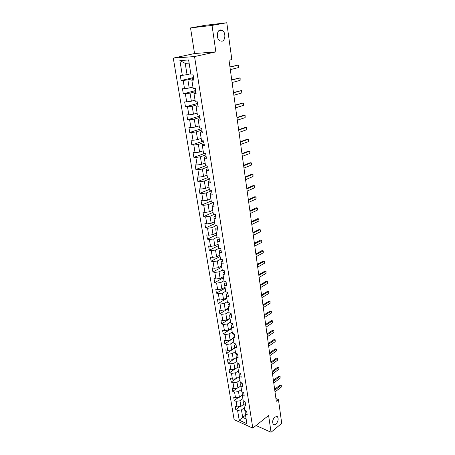 <?xml version="1.0" encoding="UTF-8"?>
<svg xmlns="http://www.w3.org/2000/svg" width="455" height="455" viewBox="0 0 455 455"><rect width="100%" height="100%" fill="white"/><g stroke="black" fill="none" stroke-linecap="round" stroke-linejoin="round"><path stroke-width="0.68" d="M274.9 416.951L277.442 416.717C278.727 419.01 278.215 421.472 275.912 424.111C274.905 424.89 274.052 424.976 273.336 424.356C272.056 422.041 272.579 419.573 274.9 416.951M220.317 29.933L222.285 30.331C225.913 32.248 225.606 40.722 221.909 41.217L219.873 40.814C216.261 38.891 216.597 30.354 220.317 29.933M173.281 58.109L234.115 419.635L252.804 428.127L194.547 56.562L173.281 58.109L194.547 53.536L215.875 51.887L212.036 25.412L190.537 27.931L194.547 53.536M190.537 27.931L205.268 25.304L226.789 22.75L212.036 25.412M245.973 410.825L245.126 411.479L245.308 413.805L247.184 414.63L246.627 411.11L244.744 410.296L243.84 404.637L245.723 405.439L245.16 401.879L243.271 401.082L242.35 395.355L244.244 396.14L243.67 392.528L241.776 391.755L240.843 385.959L242.748 386.722L242.162 383.07L240.263 382.314L239.319 376.444L241.23 377.189L240.644 373.492L238.727 372.759L237.777 366.815L239.694 367.538L239.097 363.795L237.18 363.084L236.213 357.067L238.141 357.766L237.538 353.973L235.61 353.285L234.632 347.193L236.566 347.87L235.952 344.031L234.018 343.366L233.034 337.2L234.973 337.849L234.353 333.964L232.408 333.322L231.407 327.077L233.358 327.702L232.732 323.767L230.782 323.147L229.769 316.822L231.72 317.425L231.089 313.438L229.127 312.847L228.103 306.437L230.065 307.017L229.422 302.973L227.454 302.41L226.419 295.915L228.387 296.467L227.733 292.377L225.76 291.837L224.707 285.262L226.687 285.786L226.027 281.639L224.048 281.127L222.978 274.462L224.963 274.962L224.298 270.759L222.307 270.276L221.227 263.525L223.217 263.991L222.54 259.737L220.544 259.282L219.452 252.44L221.454 252.878L220.766 248.561L218.758 248.14L217.649 241.207L219.663 241.616L218.963 237.243L216.95 236.845L215.824 229.82L217.843 230.196L217.137 225.765L215.118 225.401L213.975 218.286L216.006 218.627L215.289 214.134L213.258 213.804L212.104 206.587L214.134 206.9L213.412 202.344L211.376 202.048L210.204 194.729L212.246 195.007L211.512 190.389L209.465 190.127L208.276 182.711L210.329 182.95L209.584 178.269L207.525 178.042L206.32 170.517L208.384 170.722L207.628 165.978L205.563 165.785L204.34 158.158L206.411 158.329L205.643 153.511L203.573 153.358L202.333 145.623L204.409 145.754L203.63 140.868L201.554 140.754L200.297 132.911L202.378 133.002L201.593 128.048L199.506 127.969L198.226 120.012L200.319 120.063L199.523 115.035L197.424 115.001L196.133 106.931L198.232 106.936L197.424 101.84L195.32 101.846L194.006 93.656L196.116 93.622L195.292 88.452L193.176 88.497L191.845 80.188L193.966 80.108L193.13 74.859L191.009 74.956L188.609 59.969L179.879 60.56L185.213 63.359L187.045 74.648L190.81 73.738M245.308 413.805L246.889 423.679L239.205 420.204L237.595 410.421L235.764 409.619L239.836 406.548M179.879 60.56L182.319 75.348L180.265 75.439L181.118 80.581L183.166 80.507L184.52 88.708L182.478 88.759L183.319 93.827L185.361 93.793L186.692 101.88L184.656 101.886L185.486 106.885L187.523 106.891L188.836 114.859L186.806 114.825L187.625 119.756L189.65 119.807L190.946 127.662L188.927 127.588L189.735 132.451L191.754 132.536L193.028 140.282L191.015 140.168L191.811 144.963L193.824 145.088L195.081 152.726L193.074 152.579L193.864 157.305L195.866 157.47L197.106 165L195.11 164.818L195.883 169.482L197.88 169.675L199.102 177.109L197.112 176.887L197.88 181.488L199.864 181.721L201.076 189.047L199.091 188.797L199.842 193.329L201.827 193.597L203.015 200.826L201.042 200.541L201.787 205.017L203.76 205.313L204.932 212.451L202.964 212.127L203.698 216.546L205.666 216.876L206.826 223.917L204.864 223.564L205.586 227.921L207.548 228.285L208.691 235.229L206.741 234.843L207.452 239.148L209.402 239.54L210.534 246.394L208.589 245.979L209.294 250.222L211.234 250.648L212.354 257.411L210.415 256.967L211.109 261.159L213.042 261.614L214.146 268.285L212.218 267.819L212.9 271.954L214.828 272.431L215.915 279.023L213.992 278.523L214.669 282.606L216.591 283.112L217.666 289.619L215.75 289.096L216.421 293.122L218.332 293.657L219.39 300.084L217.484 299.532L218.144 303.508L220.049 304.071L221.096 310.412L219.191 309.832L219.845 313.762L221.744 314.348L222.779 320.61L220.885 320.007L221.528 323.892L223.416 324.5L224.44 330.683L222.552 330.057L223.189 333.89L225.071 334.522L226.078 340.63L224.201 339.982L224.827 343.764L226.704 344.424L227.699 350.452L225.828 349.781L226.448 353.518L228.319 354.2L229.303 360.155L227.437 359.461L228.046 363.153L229.911 363.858L230.884 369.739L229.024 369.028L229.627 372.673L231.487 373.396L232.442 379.208L230.594 378.475L231.191 382.075L233.04 382.82L233.989 388.564L232.141 387.808L232.732 391.368L234.575 392.13L235.514 397.807L233.677 397.027L234.257 400.548L236.094 401.333L237.021 406.935L235.189 406.144L235.764 409.619M226.789 22.75L231.84 59.559L229.013 60.225L276.304 401.282L278.454 399.587L275.929 398.574M243.84 404.637L243.664 402.345L244.597 401.64M243.806 404.211L240.905 406.4L239.995 400.792L242.879 398.643M237.021 406.935L240.905 406.4M236.094 401.333L239.995 400.792M242.35 395.355L242.185 393.103L243.215 392.346M242.333 395.111L239.427 397.26L238.505 391.584L241.406 389.463M235.514 397.807L239.427 397.26M234.575 392.13L238.505 391.584M240.843 385.959L240.689 383.747L241.815 382.934M240.843 385.903L237.925 388.018L236.992 382.268L239.921 380.175M233.989 388.564L237.925 388.018M233.04 382.82L236.992 382.268M239.319 376.444L239.171 374.277L240.411 373.401M239.341 376.575L236.407 378.657L235.462 372.844L238.414 370.779M232.442 379.208L236.407 378.657M231.487 373.396L235.462 372.844M237.777 366.815L237.635 364.688L238.994 363.755M237.828 367.134L234.865 369.187L233.91 363.3L236.89 361.264M230.884 369.739L234.865 369.187M229.911 363.858L233.91 363.3M236.213 357.067L236.082 354.985L237.538 354.001M236.299 357.573L233.307 359.598L232.34 353.637L235.343 351.63M229.303 360.155L233.307 359.598L228.046 363.153M228.319 354.2L232.34 353.637M234.632 347.193L234.507 345.157L235.98 344.19M234.746 347.893L231.731 349.889L230.753 343.855L233.785 341.881M227.699 350.452L231.731 349.889M226.704 344.424L230.753 343.855M233.034 337.2L232.914 335.21L234.399 334.254M233.176 338.099L230.139 340.061L229.144 333.953L232.198 332.008M226.078 340.63L230.139 340.061M225.071 334.522L229.144 333.953M231.407 327.077L231.305 325.132L232.801 324.199M231.584 328.18L228.524 330.108L227.517 323.92L230.6 322.015M224.44 330.683L228.524 330.108M223.416 324.5L227.517 323.92M229.769 316.822L229.667 314.928L231.18 314.013M229.974 318.136L226.886 320.03L225.868 313.768L228.979 311.891M222.779 320.61L226.886 320.03M221.744 314.348L225.868 313.768M228.103 306.437L228.012 304.594L229.536 303.695M228.347 307.967L225.231 309.827L224.201 303.485L227.335 301.642M221.096 310.412L225.231 309.827M220.049 304.071L224.201 303.485M226.419 295.915L226.34 294.129L227.875 293.242M226.698 297.667L223.553 299.492L222.506 293.065L225.669 291.263M219.39 300.084L223.553 299.492M218.332 293.657L222.506 293.065M224.707 285.262L224.639 283.528L226.192 282.657M225.026 287.236L221.852 289.027L220.794 282.521L223.985 280.752M217.666 289.619L221.852 289.027M216.591 283.112L220.794 282.521M222.978 274.462L222.922 272.784L224.486 271.936M223.331 276.668L220.129 278.426L219.06 271.834L222.279 270.099M215.915 279.023L220.129 278.426M214.828 272.431L219.06 271.834M221.227 263.525L221.175 261.904L222.757 261.073M221.619 265.97L218.389 267.682L217.302 261.005L220.595 259.293M214.146 268.285L218.389 267.682M213.042 261.614L217.302 261.005M219.452 252.44L219.412 250.876L221.005 250.068M219.879 255.13L216.62 256.802L215.522 250.034L219.134 248.22M212.354 257.411L216.62 256.802M211.234 250.648L215.522 250.034M217.649 241.207L217.621 239.705L219.23 238.915M218.121 244.147L214.828 245.78L213.719 238.92L217.689 236.992M210.534 246.394L214.828 245.78M209.402 239.54L213.719 238.92M215.824 229.82L215.812 228.382L217.433 227.614M216.335 233.017L213.02 234.609L211.888 227.659L216.267 225.612M208.691 235.229L213.02 234.609M207.548 228.285L211.888 227.659M213.975 218.286L213.975 216.91L215.613 216.165M214.532 221.739L211.177 223.291L210.034 216.25L214.868 214.066M206.826 223.917L211.177 223.291M205.666 216.876L210.034 216.25M212.104 206.587L212.11 205.279L213.765 204.557M212.701 210.312L209.317 211.82L208.157 204.682L213.423 202.401M204.932 212.451L209.317 211.82M203.76 205.313L208.157 204.682M210.204 194.729L210.221 193.489L211.893 192.789M210.841 198.733L207.429 200.194L206.257 192.96L211.569 190.747M203.015 200.826L207.429 200.194M201.827 193.597L206.257 192.96M208.276 182.711L208.31 181.534L209.994 180.862M208.964 186.999L205.518 188.41L204.323 181.073L209.687 178.94M201.076 189.047L205.518 188.41M199.864 181.721L204.323 181.073M206.32 170.517L206.371 169.419L208.071 168.765M207.053 175.101L203.578 176.46L202.367 169.027L207.781 166.968M199.102 177.109L203.578 176.46M197.88 169.675L202.367 169.027M204.34 158.158L204.403 157.134L206.121 156.509M205.125 163.038L201.611 164.352L200.388 156.81L205.853 154.837M197.106 165L201.611 164.352M195.866 157.47L200.388 156.81M202.333 145.623L202.407 144.673L204.141 144.076M203.163 150.81L199.614 152.067L198.374 144.428L203.897 142.529M195.081 152.726L199.614 152.067M193.824 145.088L198.374 144.428M200.297 132.911L200.382 132.041L202.134 131.467M201.178 138.411L197.595 139.617L196.338 131.865L201.912 130.056M193.028 140.282L197.595 139.617M191.754 132.536L196.338 131.865M198.226 120.012L198.335 119.221L200.103 118.675M199.165 125.842L195.542 126.99L194.268 119.13L199.899 117.407M190.946 127.662L195.542 126.99M189.65 119.807L194.268 119.13M196.133 106.931L196.253 106.225L198.039 105.708M197.117 113.09L193.466 114.182L192.169 106.208L197.857 104.576M188.836 114.859L193.466 114.182M187.523 106.891L192.169 106.208M194.006 93.656L194.137 93.036L195.946 92.547M195.047 100.157L191.356 101.192L190.042 93.104L195.786 91.563M186.692 101.88L191.356 101.192M185.361 93.793L190.042 93.104M191.845 80.188L191.999 79.659L193.819 79.198M192.943 87.041L189.217 88.014L187.887 79.813L193.688 78.362M184.52 88.708L189.217 88.014M183.166 80.507L187.887 79.813M182.319 75.348L187.045 74.648M256.051 425.522L271.043 432.25L281.719 423.383L278.454 399.587M271.043 432.25L268.609 415.46L252.804 428.127M215.875 51.887L194.547 56.562M189.109 63.114L185.213 63.359M245.529 415.188L242.691 417.383L246.127 418.913M244.329 407.708L241.474 409.887L242.691 417.383L239.205 420.204M237.595 410.421L241.474 409.887M181.118 80.581L193.551 77.498M183.319 93.827L195.627 90.539M185.486 106.885L197.669 103.404M187.625 119.756L199.688 116.088M189.735 132.451L201.679 128.594M191.811 144.963L203.641 140.931M193.864 157.305L204.631 153.437M195.883 169.482L205.654 165.796M197.88 181.488L207.474 177.695M199.842 193.329L209.351 189.405M201.787 205.017L211.2 200.962M203.698 216.546L213.025 212.366M205.586 227.921L214.834 223.621M207.452 239.148L216.614 234.729M209.294 250.222L218.366 245.694M211.109 261.159L220.101 256.518M212.9 271.954L221.812 267.204M214.669 282.606L223.507 277.755M216.421 293.122L225.174 288.169M218.144 303.508L226.823 298.457M219.845 313.762L228.45 308.615M221.528 323.892L230.059 318.648M223.189 333.89L231.646 328.555M224.827 343.764L233.216 338.344M226.448 353.518L234.763 348.012M229.627 372.673L234.609 369.221M231.191 382.075L235.923 378.725M232.732 391.368L237.231 388.115M234.257 400.548L238.534 397.386M229.968 67.118L238.084 65.116L238.437 65.588L238.42 67.596L230.315 69.621M238.42 67.596L238.084 65.116L229.94 66.919M231.766 80.057L239.802 77.919L240.149 78.357L240.132 80.359L232.107 82.526M240.132 80.359L239.802 77.919L231.731 79.824M233.534 92.814L241.497 90.545L241.838 90.954L241.821 92.951L233.87 95.249M241.821 92.951L241.497 90.545L233.495 92.547M235.275 105.401L243.169 102.995L243.505 103.382L243.488 105.372L235.61 107.801M243.488 105.372L243.169 102.995L235.235 105.099M236.998 117.817L244.818 115.286L245.143 115.644L245.131 117.629L237.328 120.183M245.131 117.629L244.818 115.286L243.783 115.269L236.953 117.475M238.699 130.062L246.445 127.406L246.764 127.741L246.752 129.721L239.023 132.399M246.752 129.721L246.445 127.406L245.416 127.372L238.648 129.692M240.371 142.142L248.049 139.367L248.367 139.674L248.356 141.653L240.689 144.451M248.356 141.653L248.049 139.367L247.025 139.315L240.314 141.738M242.026 154.063L249.63 151.174L249.943 151.458L249.931 153.426L242.339 156.338M249.931 153.426L249.63 151.174L248.612 151.106L241.963 153.631M243.658 165.83L251.194 162.822L251.501 163.083L251.496 165.046L243.965 168.071M251.496 165.046L251.194 162.822L250.182 162.736L243.59 165.358M245.268 177.439L252.735 174.322L253.043 174.555L253.031 176.512L245.575 179.651M253.031 176.512L252.735 174.322L251.729 174.219L245.2 176.938M246.855 188.893L254.26 185.668L254.555 185.885L254.55 187.835L247.156 191.077M254.55 187.835L254.26 185.668L253.253 185.555L246.781 188.37M248.424 200.2L255.761 196.873L256.057 197.066L256.051 199.011L248.72 202.361M256.051 199.011L255.761 196.873L254.76 196.742L248.345 199.648M249.971 211.365L257.536 208.106L257.53 210.045L250.267 213.492M257.53 210.045L257.246 207.935L256.25 207.793L249.892 210.779M251.501 222.381L258.997 219.003L258.992 220.937L251.791 224.486M258.992 220.937L258.713 218.855L257.723 218.696L251.416 221.773M253.008 233.261L260.158 229.638L260.579 230.793L260.436 231.697L253.293 235.337M260.436 231.697L260.158 229.638L259.174 229.468L252.917 232.624M254.499 243.999L261.864 240.394L261.858 242.316L254.783 246.053M261.858 242.316L261.585 240.286L260.607 240.098L254.408 243.34M255.966 254.607L263.269 250.887L263.269 252.809L256.25 256.631M263.269 252.809L262.996 250.802L262.017 250.603L255.875 253.924M257.422 265.083L264.389 261.187L264.793 262.245L264.656 263.172L257.695 267.079M264.656 263.172L264.389 261.187L263.417 260.977L257.32 264.372M258.855 275.423L265.765 271.447L264.799 271.22L266.033 271.493L266.033 273.404L259.128 277.396M258.753 274.695L264.799 271.22M266.033 273.404L266.033 271.493M260.271 285.638L267.125 281.577L266.164 281.344L267.386 281.611L267.386 283.51L260.539 287.588M260.163 284.887L266.164 281.344M267.386 283.51L267.386 281.611M261.671 295.727L268.473 291.587L267.506 291.337L268.723 291.598L268.729 293.498L261.938 297.655M261.562 294.954L267.506 291.337M268.729 293.498L268.723 291.598M263.053 305.697L269.798 301.477L268.837 301.216L270.048 301.472L270.048 303.366L263.314 307.597M262.939 304.901L268.837 301.216M270.048 303.366L270.048 301.472M264.418 315.542L271.106 311.243L270.156 310.975L271.356 311.226L271.356 313.108L264.679 317.425M264.304 314.724L270.156 310.975M271.356 313.108L271.356 311.226M265.765 325.274L272.403 320.9L271.453 320.616L272.647 320.86L272.653 322.743L266.021 327.128M265.652 324.432L271.453 320.616M272.653 322.743L272.647 320.86M267.096 334.88L273.683 330.438L272.738 330.148L273.921 330.387L273.927 332.258L267.352 336.717M266.977 334.021L272.738 330.148M273.927 332.258L273.921 330.387M268.416 344.378L274.945 339.868L274.007 339.561L275.184 339.794L275.19 341.665L268.666 346.192M268.296 343.502L274.007 339.561M275.19 341.665L275.184 339.794M269.718 353.762L276.196 349.184L275.258 348.871L276.43 349.099L276.435 350.959L269.963 355.554M269.593 352.87L275.258 348.871M276.435 350.959L276.43 349.099M271.004 363.039L277.431 358.392L276.498 358.068L277.664 358.29L277.669 360.15L271.248 364.808M270.879 362.123L276.498 358.068M277.669 360.15L277.664 358.29M272.272 372.201L278.653 367.492L277.726 367.157L278.881 367.378L278.887 369.227L272.517 373.953M272.147 371.269L277.726 367.157M278.887 369.227L278.881 367.378M273.529 381.262L279.859 376.49L278.932 376.149L280.087 376.359L280.092 378.207L273.768 382.991M273.398 380.312L278.932 376.149M280.092 378.207L280.087 376.359M274.774 390.219L281.053 385.379L280.132 385.032L281.275 385.237L281.281 387.08L275.008 391.926M274.638 389.252L280.132 385.032M281.281 387.08L281.275 385.237M277.442 416.717L276.481 416.314M222.285 30.331L218.872 30.701"/></g></svg>
